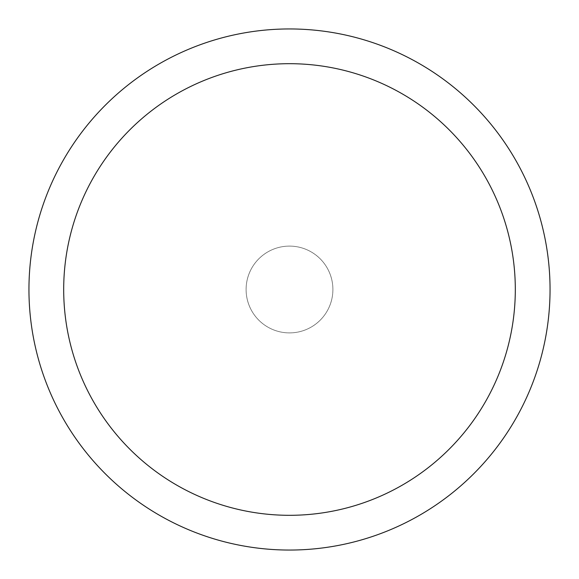 <?xml version="1.0" encoding="UTF-8"?>
<svg xmlns="http://www.w3.org/2000/svg" width="579" height="579" viewBox="0 0 579 579"><rect width="100%" height="100%" fill="white"/><g stroke="black" fill="none" stroke-linecap="round" stroke-linejoin="round"><path stroke-width="0.43" stroke-dasharray="2.9 2.17" d="M550.05 289.5A260.55 260.55 0 0 1 289.5 550.05A260.55 260.55 0 0 1 28.95 289.5A260.55 260.55 0 0 1 289.5 28.95A260.55 260.55 0 0 1 550.05 289.5M332.896 289.5A43.396 43.396 0 0 0 289.5 246.104A43.396 43.396 0 0 0 246.104 289.5A43.396 43.396 0 0 0 289.5 332.896A43.396 43.396 0 0 0 332.896 289.5A43.396 43.396 0 0 0 289.5 246.104A43.396 43.396 0 0 0 246.104 289.5A43.396 43.396 0 0 0 289.5 332.896A43.396 43.396 0 0 0 332.896 289.5A43.396 43.396 0 0 0 289.5 246.104A43.396 43.396 0 0 0 246.104 289.5A43.396 43.396 0 0 0 289.5 332.896A43.396 43.396 0 0 0 332.896 289.5"/><path stroke-width="0.87" d="M28.95 289.5A260.55 260.55 0 0 0 289.5 550.05A260.55 260.55 0 0 0 550.05 289.5A260.55 260.55 0 0 0 289.5 28.95A260.55 260.55 0 0 0 28.95 289.5M515.31 289.5A225.81 225.81 0 0 1 289.5 515.31A225.81 225.81 0 0 1 63.69 289.5A225.81 225.81 0 0 1 289.5 63.69A225.81 225.81 0 0 1 515.31 289.5"/></g></svg>
